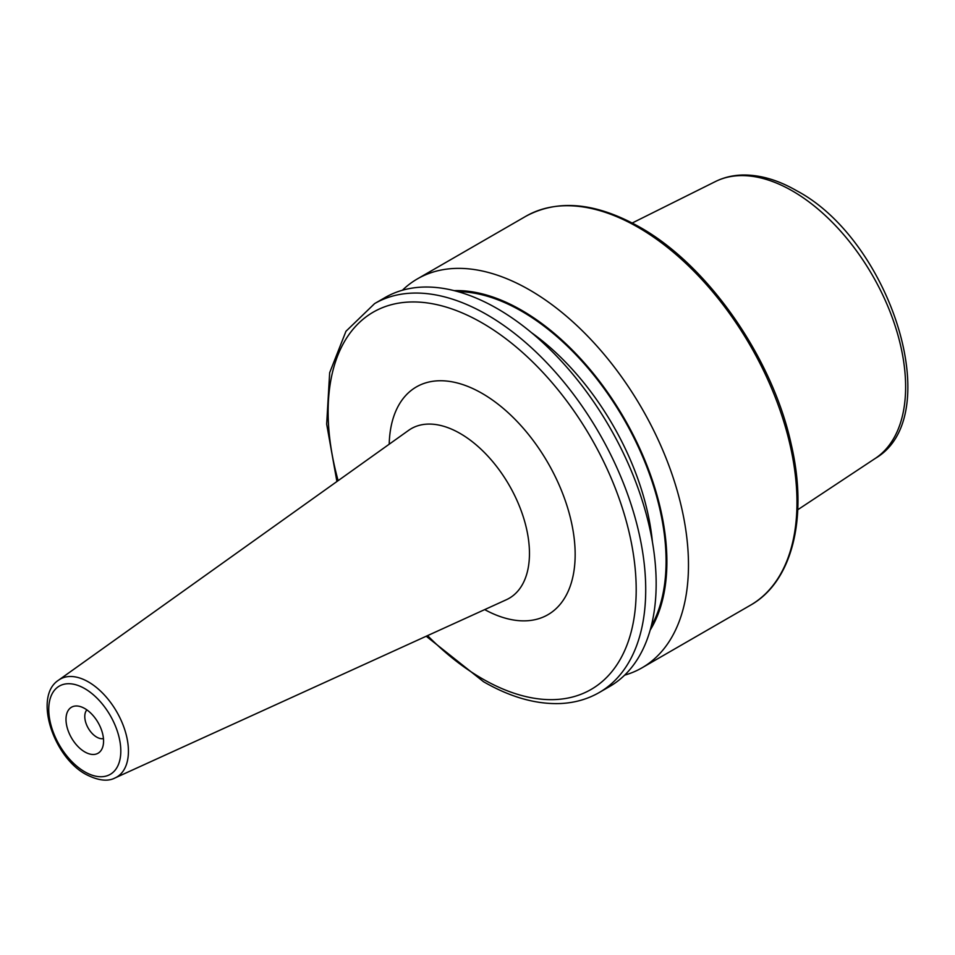 <?xml version="1.0" encoding="UTF-8"?>
<svg xmlns="http://www.w3.org/2000/svg" width="955" height="955" viewBox="0 0 955 955"><rect width="100%" height="100%" fill="white"/><g stroke="black" fill="none" stroke-linecap="round" stroke-linejoin="round"><path stroke-width="1.43" d="M84.78 751.919A26.561 15.34 60 0 1 66.313 723.496A26.561 15.34 60 0 1 78.083 706.091A26.561 15.34 60 0 1 84.78 708.538A26.561 15.34 60 0 1 102.328 748.099A26.561 15.34 60 0 1 84.78 751.919M103.45 738.573A16.844 9.729 60 0 1 96.694 737.105A16.844 9.729 60 0 1 86.141 723.663A16.844 9.729 60 0 1 86.881 709.887M402.413 290.236A224.568 129.653 60 0 1 417.395 278.884A224.568 129.653 60 0 1 529.679 290.01A224.568 129.653 60 0 1 676.391 487.898A224.568 129.653 60 0 1 641.963 667.843A224.568 129.653 60 0 1 624.642 675.149M454.15 290.63A205.218 118.48 60 0 1 521.776 310.363A205.218 118.48 60 0 1 650.164 630.145M497.364 308.668A224.568 129.653 60 0 1 644.076 506.556A224.568 129.653 60 0 1 609.648 686.502L599.215 692.53A224.568 129.653 60 0 0 633.631 512.584A224.568 129.653 60 0 0 486.931 314.684A224.568 129.653 60 0 0 374.647 303.571L385.08 297.542A224.568 129.653 60 0 1 497.364 308.668M460.214 433.51A97.923 56.536 -120 0 0 408.597 430.371L58.637 680.127A56.548 32.649 60 0 1 88.445 681.942A56.548 32.649 60 0 1 125.797 733.201A56.548 32.649 60 0 1 115.101 777.919L506.377 599.728A97.923 56.536 -120 0 0 524.904 522.289A97.923 56.536 -120 0 0 460.214 433.51M389.21 444.206A131.515 75.923 60 0 1 482.168 393.424A131.515 75.923 60 0 1 575.149 553.029A131.515 75.923 60 0 1 484.686 609.6M84.78 688.627A50.949 29.414 60 0 1 120.808 751.024A50.949 29.414 60 0 1 84.78 771.831A50.949 29.414 60 0 1 48.753 709.422A50.949 29.414 60 0 1 84.78 688.627M792.531 191.012A159.951 92.349 60 0 1 896.232 329.38A159.951 92.349 60 0 1 875.281 458.412C947.312 416.571 890.49 240.254 796.697 190.749C778.027 179.958 759.941 174.717 742.465 175.016C732.712 175.278 723.711 177.451 715.438 181.546A159.951 92.349 60 0 1 792.531 191.012M638.179 227.362A224.568 129.653 60 0 1 784.891 425.262A224.568 129.653 60 0 1 750.463 605.207C792.59 581.679 808.312 517.097 791.146 444.003C772.428 357.862 707.953 265.347 639.862 227.195C596.087 202.544 558.102 198.891 525.895 216.248A224.568 129.653 60 0 1 638.179 227.362M457.911 291.633A204.072 117.823 60 0 1 521.776 311.294A204.072 117.823 60 0 1 651.179 626.385M531.553 332.698A195.095 112.642 60 0 1 652.432 542.082M338.13 480.663A217.835 125.762 60 0 1 482.168 322.945A217.835 125.762 60 0 1 636.197 589.724A217.835 125.762 60 0 1 482.168 678.659A217.835 125.762 60 0 1 427.577 635.612M58.637 680.127C33.306 696.183 53.122 756.897 85.938 774.398C98.114 780.617 107.831 781.799 115.101 777.919M875.281 458.412L797.771 509.743M641.963 667.843L750.463 605.207M426.217 636.233L483.552 681.739C510.483 697.246 536.185 704.504 560.657 703.525C574.803 702.832 587.647 699.167 599.215 692.53M336.912 481.535L326.67 424.139L329.666 372.701L345.961 331.278L374.647 303.571M417.395 278.884L525.895 216.248M715.438 181.546L632.234 223.004"/></g></svg>
